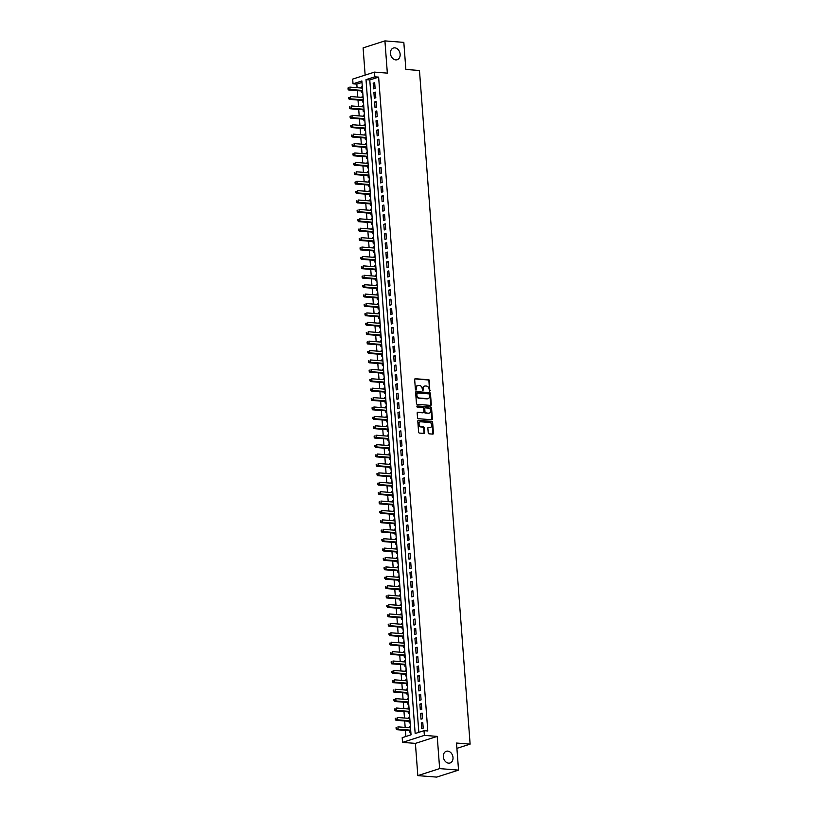 <?xml version="1.0" encoding="UTF-8"?>
<svg xmlns="http://www.w3.org/2000/svg" width="818" height="818" viewBox="0 0 818 818"><rect width="100%" height="100%" fill="white"/><g stroke="black" fill="none" stroke-linecap="round" stroke-linejoin="round"><path stroke-width="1.23" d="M429.767 391.168L429.501 380.748A0.941 0.726 72.2 0 0 428.693 379.767L415.339 378.724A0.941 0.726 72.2 0 0 414.665 379.583L415.401 389.399L416.117 390.063L416.342 388.213A3.016 2.311 72.2 0 1 417.793 385.523A3.016 2.311 72.2 0 1 418.499 385.442L419.614 385.523A3.016 2.311 72.2 0 1 422.211 388.673L422.865 390.626L423.243 388.754A3.016 2.311 72.2 0 1 424.695 386.065A3.016 2.311 72.2 0 1 425.401 385.984L426.515 386.076A3.016 2.311 72.2 0 1 429.113 389.215L429.767 391.168M429.583 391.116L428.918 380.943A0.941 0.726 72.2 0 0 428.1 379.961L414.859 378.918M415.779 390.033L415.749 388.397L416.342 388.213M422.681 390.575L422.65 388.939L423.243 388.754M447.722 751.108A6.155 4.703 72.2 0 0 446.291 751.272A6.155 4.703 72.2 0 0 443.458 757.662A6.155 4.703 72.2 0 0 448.622 763.153A6.155 4.703 72.2 0 0 450.053 762.99A6.155 4.703 72.2 0 0 452.886 756.599A6.155 4.703 72.2 0 0 447.722 751.108M394.838 47.853A6.155 4.703 72.2 0 0 393.417 48.017A6.155 4.703 72.2 0 0 390.575 54.407A6.155 4.703 72.2 0 0 395.748 59.898A6.155 4.703 72.2 0 0 397.17 59.734A6.155 4.703 72.2 0 0 400.012 53.344A6.155 4.703 72.2 0 0 394.838 47.853M428.223 432.845A0.941 0.726 72.2 0 0 429.031 433.826L432.783 434.113A0.941 0.726 72.2 0 0 433.448 433.254L432.63 422.354A0.941 0.726 72.2 0 0 431.822 421.372L418.458 420.319A0.941 0.726 72.2 0 0 417.793 421.188L418.611 432.088A0.941 0.726 72.2 0 0 419.419 433.07L423.949 433.417A0.941 0.726 72.2 0 0 424.624 432.558L424.266 427.896A0.941 0.726 72.2 0 0 423.458 426.914L421.209 426.73A2.526 1.933 72.2 0 1 419.092 424.481A2.526 1.933 72.2 0 1 420.258 421.863A2.526 1.933 72.2 0 1 420.841 421.791L429.634 422.487A2.526 1.933 72.2 0 1 431.761 424.736A2.526 1.933 72.2 0 1 430.595 427.364A2.526 1.933 72.2 0 1 430.012 427.425L428.54 427.313A0.941 0.726 72.2 0 0 427.865 428.172L428.223 432.845M424.01 730.678L424.368 735.382L402.548 742.376L402.19 737.672L411.035 734.84L361.873 80.972L353.028 83.814L352.67 79.111L374.491 72.107L374.849 76.82L366.004 79.653L415.166 733.511L424.01 730.678L427.794 730.975L378.632 77.117L374.849 76.82M374.491 72.107L387.343 73.119L384.92 40.9L403.826 42.383L405.861 69.438L419.47 70.501L470.115 744.124L456.505 743.051L458.54 770.106L439.644 768.613L437.221 736.394L424.368 735.382M430.616 405.401A0.941 0.726 72.2 0 0 431.291 404.532L430.472 393.632A0.941 0.726 72.2 0 0 429.665 392.65L416.301 391.607A0.941 0.726 72.2 0 0 415.626 392.466L416.454 403.366A0.941 0.726 72.2 0 0 417.262 404.348L430.616 405.401M431.556 407.998L432.374 418.888A0.941 0.726 72.2 0 1 431.7 419.757L418.346 418.704A0.941 0.726 72.2 0 1 417.528 417.722L417.18 413.059A0.941 0.726 72.2 0 1 417.855 412.2L423.274 412.62A0.941 0.726 72.2 0 0 423.939 411.761L423.714 408.663A0.941 0.726 72.2 0 0 422.896 407.681L417.262 407.241L417.16 405.943L430.738 407.016A0.941 0.726 72.2 0 1 431.556 407.998L430.963 408.182L431.781 419.082L432.374 418.888M458.54 770.106L436.72 777.1L417.824 775.617L439.644 768.613M384.92 40.9L363.1 47.894L365.145 75.113M409.583 727.775L409.501 726.721L410.431 726.793M409.808 730.719L409.93 732.366L410.83 732.079M408.877 718.368L408.796 717.314L409.726 717.386M409.102 721.312L409.225 722.959L410.125 722.672M408.172 708.961L408.09 707.907L409.02 707.979M408.386 711.905L408.509 713.552L409.419 713.265M407.466 699.554L407.384 698.5L408.315 698.572M407.681 702.498L407.804 704.145L408.703 703.858M406.75 690.147L406.679 689.093L407.599 689.165M406.975 693.091L407.098 694.738L407.998 694.451M406.045 680.74L405.963 679.686L406.894 679.758M406.27 683.684L406.393 685.331L407.292 685.034M405.339 671.333L405.258 670.269L406.188 670.351M405.564 674.277L405.687 675.924L406.587 675.627M404.634 661.915L404.552 660.862L405.483 660.944M404.849 664.86L404.982 666.506L405.881 666.22M403.928 652.508L403.847 651.455L404.777 651.527M404.143 655.453L404.266 657.099L405.166 656.813M403.213 643.101L403.141 642.048L404.061 642.12M403.438 646.046L403.56 647.692L404.46 647.406M402.507 633.694L402.425 632.641L403.356 632.713M402.732 636.639L402.855 638.285L403.755 637.999M401.802 624.287L401.72 623.234L402.65 623.306M402.027 627.232L402.149 628.878L403.049 628.592M401.096 614.88L401.014 613.827L401.945 613.899M401.321 617.825L401.444 619.471L402.344 619.185M400.391 605.473L400.309 604.42L401.239 604.492M400.605 608.418L400.728 610.064L401.638 609.778M399.685 596.066L399.603 595.013L400.534 595.085M399.9 599.011L400.022 600.657L400.922 600.361M398.969 586.659L398.898 585.606L399.818 585.678M399.194 589.604L399.317 591.25L400.217 590.954M398.264 577.252L398.182 576.189L399.112 576.271M398.489 580.187L398.611 581.833L399.511 581.547M397.558 567.835L397.476 566.782L398.407 566.854M397.783 570.78L397.906 572.426L398.806 572.14M396.853 558.428L396.771 557.375L397.701 557.447M397.067 561.373L397.2 563.019L398.1 562.733M396.147 549.021L396.065 547.968L396.996 548.04M396.362 551.966L396.485 553.612L397.384 553.326M395.431 539.614L395.36 538.561L396.28 538.633M395.656 542.559L395.779 544.205L396.679 543.919M394.726 530.207L394.644 529.154L395.575 529.226M394.951 533.152L395.074 534.798L395.973 534.512M394.02 520.8L393.939 519.747L394.869 519.819M394.245 523.745L394.368 525.391L395.268 525.105M393.315 511.393L393.233 510.34L394.164 510.412M393.54 514.338L393.662 515.984L394.562 515.688M392.609 501.986L392.528 500.933L393.458 501.005M392.824 504.931L392.947 506.577L393.857 506.281M391.894 492.579L391.822 491.516L392.752 491.598M392.119 495.524L392.241 497.17L393.141 496.874M391.188 483.162L391.116 482.109L392.037 482.191M391.413 486.107L391.536 487.753L392.435 487.467M390.483 473.755L390.401 472.702L391.331 472.773M390.707 476.7L390.83 478.346L391.73 478.06M389.777 464.348L389.695 463.295L390.626 463.366M390.002 467.293L390.125 468.939L391.024 468.653M389.071 454.941L388.99 453.888L389.92 453.959M389.286 457.886L389.419 459.532L390.319 459.246M388.366 445.534L388.284 444.481L389.215 444.552M388.581 448.479L388.703 450.125L389.603 449.839M387.65 436.127L387.579 435.074L388.499 435.145M387.875 439.072L387.998 440.718L388.898 440.432M386.945 426.72L386.863 425.667L387.793 425.738M387.17 429.665L387.292 431.311L388.192 431.025M386.239 417.313L386.157 416.26L387.088 416.331M386.464 420.258L386.587 421.904L387.487 421.607M385.534 407.906L385.452 406.853L386.382 406.924M385.748 410.851L385.881 412.497L386.781 412.2M384.828 398.499L384.746 397.436L385.677 397.517M385.043 401.433L385.166 403.08L386.076 402.793M384.112 389.082L384.041 388.029L384.961 388.1M384.337 392.026L384.46 393.673L385.36 393.386M383.407 379.675L383.335 378.622L384.255 378.693M383.632 382.619L383.754 384.266L384.654 383.979M382.701 370.268L382.619 369.215L383.55 369.286M382.926 373.212L383.049 374.859L383.949 374.572M381.996 360.861L381.914 359.808L382.844 359.879M382.221 363.805L382.343 365.452L383.243 365.165M381.29 351.454L381.208 350.401L382.139 350.472M381.505 354.399L381.638 356.045L382.538 355.758M380.585 342.047L380.503 340.994L381.433 341.065M380.799 344.991L380.922 346.638L381.822 346.351M379.869 332.64L379.797 331.587L380.718 331.658M380.094 335.584L380.217 337.231L381.116 336.934M379.163 323.233L379.082 322.18L380.012 322.251M379.388 326.178L379.511 327.824L380.411 327.527M378.458 313.826L378.376 312.762L379.307 312.844M378.683 316.76L378.806 318.417L379.705 318.12M377.752 304.408L377.671 303.355L378.601 303.427M377.967 307.353L378.1 308.999L379 308.713M377.047 295.001L376.965 293.948L377.896 294.02M377.262 297.946L377.384 299.592L378.294 299.306M376.331 285.594L376.26 284.541L377.18 284.613M376.556 288.539L376.679 290.185L377.579 289.899M375.626 276.187L375.554 275.134L376.474 275.206M375.851 279.132L375.973 280.779L376.873 280.492M374.92 266.78L374.838 265.727L375.769 265.799M375.145 269.725L375.268 271.371L376.168 271.085M374.215 257.373L374.133 256.32L375.063 256.392M374.439 260.318L374.562 261.964L375.462 261.678M373.509 247.966L373.427 246.913L374.358 246.985M373.724 250.911L373.846 252.558L374.756 252.271M372.803 238.559L372.722 237.506L373.652 237.578M373.018 241.504L373.141 243.15L374.041 242.854M372.088 229.152L372.016 228.089L372.936 228.171M372.313 232.097L372.435 233.743L373.335 233.447M371.382 219.735L371.3 218.682L372.231 218.764M371.607 222.68L371.73 224.326L372.63 224.04M370.677 210.328L370.595 209.275L371.525 209.347M370.902 213.273L371.024 214.919L371.924 214.633M369.971 200.921L369.889 199.868L370.82 199.94M370.186 203.866L370.319 205.512L371.219 205.226M369.266 191.514L369.184 190.461L370.114 190.533M369.48 194.459L369.603 196.105L370.503 195.819M368.55 182.107L368.478 181.054L369.399 181.126M368.775 185.052L368.898 186.698L369.797 186.412M367.844 172.7L367.773 171.647L368.693 171.719M368.069 175.645L368.192 177.291L369.092 177.005M367.139 163.293L367.057 162.24L367.988 162.312M367.364 166.238L367.486 167.884L368.386 167.598M366.433 153.886L366.352 152.833L367.282 152.905M366.658 156.831L366.781 158.477L367.681 158.181M365.728 144.479L365.646 143.426L366.576 143.498M365.943 147.424L366.065 149.07L366.975 148.774M365.022 135.072L364.94 134.009L365.871 134.091M365.237 138.007L365.36 139.653L366.26 139.367M364.307 125.655L364.235 124.602L365.155 124.673M364.531 128.6L364.654 130.246L365.554 129.96M363.601 116.248L363.519 115.195L364.45 115.266M363.826 119.193L363.949 120.839L364.848 120.553M362.895 106.841L362.814 105.788L363.744 105.859M363.12 109.786L363.243 111.432L364.143 111.146M362.19 97.434L362.108 96.381L363.039 96.452M362.405 100.379L362.538 102.025L363.437 101.739M375.094 88.364L374.675 82.72L373.192 83.191L373.621 88.835L375.094 88.364M375.799 97.771L375.38 92.127L373.908 92.598L374.327 98.242L375.799 97.771M376.505 107.178L376.086 101.534L374.613 102.005L375.033 107.649L376.505 107.178M377.221 116.585L376.791 110.941L375.319 111.412L375.738 117.056L377.221 116.585M377.926 125.992L377.497 120.348L376.024 120.819L376.454 126.463L377.926 125.992M378.632 135.399L378.202 129.755L376.73 130.236L377.159 135.88L378.632 135.399M379.337 144.806L378.918 139.162L377.435 139.643L377.865 145.287L379.337 144.806M380.043 154.224L379.624 148.569L378.151 149.05L378.57 154.694L380.043 154.224M380.759 163.631L380.329 157.986L378.857 158.457L379.276 164.101L380.759 163.631M381.464 173.038L381.035 167.393L379.562 167.864L379.992 173.508L381.464 173.038M382.17 182.445L381.74 176.8L380.268 177.271L380.697 182.915L382.17 182.445M382.875 191.852L382.456 186.207L380.973 186.678L381.403 192.322L382.875 191.852M383.581 201.259L383.161 195.614L381.689 196.085L382.108 201.729L383.581 201.259M384.286 210.666L383.867 205.021L382.395 205.492L382.814 211.136L384.286 210.666M385.002 220.073L384.572 214.428L383.1 214.899L383.519 220.553L385.002 220.073M385.707 229.48L385.278 223.835L383.806 224.316L384.235 229.96L385.707 229.48M386.413 238.897L385.984 233.242L384.511 233.723L384.941 239.367L386.413 238.897M387.118 248.304L386.699 242.66L385.217 243.13L385.646 248.774L387.118 248.304M387.824 257.711L387.405 252.067L385.932 252.537L386.352 258.181L387.824 257.711M388.54 267.118L388.11 261.474L386.638 261.944L387.057 267.588L388.54 267.118M389.245 276.525L388.816 270.881L387.343 271.351L387.773 276.995L389.245 276.525M389.951 285.932L389.521 280.288L388.049 280.758L388.478 286.402L389.951 285.932M390.656 295.339L390.237 289.695L388.754 290.165L389.184 295.809L390.656 295.339M391.362 304.746L390.943 299.102L389.47 299.572L389.889 305.226L391.362 304.746M392.067 314.153L391.648 308.509L390.176 308.989L390.595 314.633L392.067 314.153M392.783 323.56L392.354 317.916L390.881 318.396L391.301 324.04L392.783 323.56M393.489 332.977L393.059 327.333L391.587 327.803L392.016 333.447L393.489 332.977M394.194 342.384L393.765 336.74L392.292 337.21L392.722 342.854L394.194 342.384M394.9 351.791L394.481 346.147L392.998 346.617L393.427 352.261L394.9 351.791M395.605 361.198L395.186 355.554L393.714 356.024L394.133 361.668L395.605 361.198M396.321 370.605L395.892 364.961L394.419 365.431L394.838 371.075L396.321 370.605M397.027 380.012L396.597 374.368L395.125 374.838L395.554 380.482L397.027 380.012M397.732 389.419L397.303 383.775L395.83 384.245L396.26 389.889L397.732 389.419M398.438 398.826L398.018 393.182L396.536 393.662L396.965 399.307L398.438 398.826M399.143 408.233L398.724 402.589L397.251 403.069L397.671 408.714L399.143 408.233M399.849 417.65L399.429 411.996L397.957 412.476L398.376 418.121L399.849 417.65M400.564 427.057L400.135 421.413L398.663 421.884L399.082 427.528L400.564 427.057M401.27 436.464L400.84 430.82L399.368 431.291L399.798 436.935L401.27 436.464M401.975 445.871L401.556 440.227L400.074 440.697L400.503 446.342L401.975 445.871M402.681 455.278L402.262 449.634L400.789 450.104L401.209 455.749L402.681 455.278M403.386 464.685L402.967 459.041L401.495 459.511L401.914 465.156L403.386 464.685M404.102 474.092L403.673 468.448L402.2 468.918L402.62 474.563L404.102 474.092M404.808 483.499L404.378 477.855L402.906 478.325L403.335 483.98L404.808 483.499M405.513 492.906L405.084 487.262L403.611 487.743L404.041 493.387L405.513 492.906M406.219 502.324L405.8 496.669L404.317 497.15L404.746 502.794L406.219 502.324M406.924 511.731L406.505 506.086L405.033 506.557L405.452 512.201L406.924 511.731M407.63 521.138L407.211 515.493L405.738 515.964L406.157 521.608L407.63 521.138M408.346 530.545L407.916 524.9L406.444 525.371L406.863 531.015L408.346 530.545M409.051 539.952L408.622 534.307L407.149 534.778L407.579 540.422L409.051 539.952M409.757 549.359L409.337 543.714L407.855 544.185L408.284 549.829L409.757 549.359M410.462 558.766L410.043 553.121L408.571 553.592L408.99 559.236L410.462 558.766M411.168 568.173L410.748 562.528L409.276 562.999L409.695 568.643L411.168 568.173M411.883 577.58L411.454 571.935L409.982 572.416L410.401 578.06L411.883 577.58M412.589 586.987L412.16 581.342L410.687 581.823L411.117 587.467L412.589 586.987M413.294 596.404L412.865 590.76L411.393 591.23L411.822 596.874L413.294 596.404M414 605.811L413.581 600.167L412.098 600.637L412.528 606.281L414 605.811M414.706 615.218L414.286 609.574L412.814 610.044L413.233 615.688L414.706 615.218M415.421 624.625L414.992 618.981L413.519 619.451L413.939 625.095L415.421 624.625M416.127 634.032L415.697 628.388L414.225 628.858L414.644 634.502L416.127 634.032M416.832 643.439L416.403 637.795L414.93 638.265L415.36 643.909L416.832 643.439M417.538 652.846L417.119 647.202L415.636 647.672L416.065 653.316L417.538 652.846M418.243 662.253L417.824 656.609L416.352 657.079L416.771 662.733L418.243 662.253M418.949 671.66L418.53 666.016L417.057 666.496L417.477 672.14L418.949 671.66M419.665 681.077L419.235 675.423L417.763 675.903L418.182 681.547L419.665 681.077M420.37 690.484L419.941 684.84L418.468 685.31L418.898 690.954L420.37 690.484M421.076 699.891L420.646 694.247L419.174 694.717L419.603 700.361L421.076 699.891M421.781 709.298L421.362 703.654L419.879 704.124L420.309 709.768L421.781 709.298M422.487 718.705L422.068 713.061L420.595 713.531L421.014 719.175L422.487 718.705M378.632 77.117L369.777 79.949L418.836 732.335M421.301 722.938L421.72 728.582L423.203 728.112L422.773 722.468L421.301 722.938L422.814 723.061M361.985 82.454L356.812 84.111L357.077 87.679M357.292 90.624L357.783 97.086M358.008 100.031L358.488 106.493M358.713 109.438L359.194 115.9M359.419 118.845L359.91 125.318M360.124 128.252L360.615 134.725M360.83 137.669L361.321 144.132M361.546 147.076L362.026 153.539M362.251 156.483L362.732 162.946M362.957 165.89L363.437 172.353M363.662 175.297L364.153 181.76M364.368 184.704L364.859 191.167M365.084 194.111L365.564 200.574M365.789 203.518L366.27 209.981M366.495 212.925L366.975 219.398M367.2 222.343L367.691 228.805M367.906 231.75L368.397 238.212M368.611 241.157L369.102 247.619M369.327 250.564L369.808 257.026M370.033 259.971L370.513 266.433M370.738 269.378L371.229 275.84M371.444 278.785L371.934 285.247M372.149 288.192L372.64 294.654M372.865 297.599L373.345 304.071M373.57 307.006L374.051 313.478M374.276 316.423L374.756 322.885M374.981 325.83L375.472 332.292M375.687 335.237L376.178 341.699M376.392 344.644L376.883 351.106M377.108 354.051L377.589 360.513M377.814 363.458L378.294 369.92M378.519 372.865L379.01 379.327M379.225 382.272L379.716 388.744M379.93 391.679L380.421 398.151M380.646 401.096L381.127 407.558M381.352 410.503L381.832 416.965M382.057 419.91L382.538 426.372M382.763 429.317L383.253 435.779M383.468 438.724L383.959 445.186M384.174 448.131L384.664 454.593M384.889 457.538L385.37 464M385.595 466.945L386.076 473.407M386.3 476.352L386.791 482.824M387.006 485.769L387.497 492.231M387.712 495.176L388.202 501.639M388.427 504.583L388.908 511.046M389.133 513.99L389.613 520.452M389.838 523.397L390.319 529.86M390.544 532.804L391.035 539.266M391.249 542.211L391.74 548.673M391.955 551.618L392.446 558.08M392.671 561.025L393.151 567.498M393.376 570.432L393.857 576.905M394.082 579.85L394.573 586.312M394.787 589.257L395.278 595.719M395.493 598.664L395.984 605.126M396.209 608.071L396.689 614.533M396.914 617.478L397.395 623.94M397.62 626.885L398.1 633.347M398.325 636.292L398.816 642.754M399.031 645.699L399.521 652.161M399.736 655.106L400.227 661.578M400.452 664.523L400.932 670.985M401.157 673.93L401.638 680.392M401.863 683.337L402.354 689.799M402.568 692.744L403.059 699.206M403.274 702.151L403.765 708.613M403.99 711.558L404.47 718.02M404.695 720.965L405.176 727.427M405.401 730.372L405.861 736.497M362.302 86.688L361.403 86.974L361.484 88.027M361.699 90.972L361.822 92.618L362.722 92.332M362.108 96.381L363.008 96.095M362.814 105.788L363.713 105.502M363.519 115.195L364.429 114.909M364.235 124.602L365.135 124.316M364.94 134.009L365.84 133.723M365.646 143.426L366.546 143.13M366.352 152.833L367.251 152.537M367.057 162.24L367.957 161.944M367.773 171.647L368.673 171.361M368.478 181.054L369.378 180.768M369.184 190.461L370.084 190.175M369.889 199.868L370.789 199.582M370.595 209.275L371.495 208.989M371.3 218.682L372.21 218.396M372.016 228.089L372.916 227.803M372.722 237.506L373.621 237.21M373.427 246.913L374.327 246.617M374.133 256.32L375.033 256.034M374.838 265.727L375.738 265.441M375.554 275.134L376.454 274.848M376.26 284.541L377.159 284.255M376.965 293.948L377.865 293.662M377.671 303.355L378.57 303.069M378.376 312.762L379.276 312.476M379.082 322.18L379.992 321.883M379.797 331.587L380.697 331.29M380.503 340.994L381.403 340.707M381.208 350.401L382.108 350.114M381.914 359.808L382.814 359.521M382.619 369.215L383.519 368.928M383.335 378.622L384.235 378.335M384.041 388.029L384.941 387.742M384.746 397.436L385.646 397.149M385.452 406.853L386.352 406.556M386.157 416.26L387.057 415.963M386.863 425.667L387.773 425.37M387.579 435.074L388.478 434.787M388.284 444.481L389.184 444.194M388.99 453.888L389.889 453.601M389.695 463.295L390.595 463.008M390.401 472.702L391.301 472.415M391.116 482.109L392.016 481.822M391.822 491.516L392.722 491.229M392.528 500.933L393.427 500.636M393.233 510.34L394.133 510.043M393.939 519.747L394.838 519.461M394.644 529.154L395.554 528.868M395.36 538.561L396.26 538.275M396.065 547.968L396.965 547.682M396.771 557.375L397.671 557.089M397.476 566.782L398.376 566.496M398.182 576.189L399.082 575.903M398.898 585.606L399.798 585.31M399.603 595.013L400.503 594.717M400.309 604.42L401.209 604.134M401.014 613.827L401.914 613.541M401.72 623.234L402.62 622.948M402.425 632.641L403.335 632.355M403.141 642.048L404.041 641.762M403.847 651.455L404.746 651.169M404.552 660.862L405.452 660.576M405.258 670.269L406.157 669.983M405.963 679.686L406.873 679.39M406.679 689.093L407.579 688.797M407.384 698.5L408.284 698.214M408.09 707.907L408.99 707.621M408.796 717.314L409.695 717.028M409.501 726.721L410.401 726.435M456.904 748.358L470.115 744.124M437.221 736.394L415.401 743.388L417.824 775.617M415.401 743.388L402.548 742.376M356.812 84.111L353.028 83.814M369.777 79.949L366.004 79.653M361.403 86.974L362.333 87.045M373.192 83.191L374.716 83.313M373.908 92.598L375.421 92.72M374.613 102.005L376.127 102.127M375.319 111.412L376.832 111.534M376.024 120.819L377.548 120.941M376.73 130.236L378.253 130.348M377.435 139.643L378.959 139.755M378.151 149.05L379.664 149.162M378.857 158.457L380.37 158.58M379.562 167.864L381.086 167.987M380.268 177.271L381.791 177.394M380.973 186.678L382.497 186.801M381.689 196.085L383.202 196.208M382.395 205.492L383.908 205.615M383.1 214.899L384.613 215.022M383.806 224.316L385.329 224.429M384.511 233.723L386.035 233.836M385.217 243.13L386.74 243.243M385.932 252.537L387.446 252.66M386.638 261.944L388.151 262.067M387.343 271.351L388.867 271.474M388.049 280.758L389.572 280.881M388.754 290.165L390.278 290.288M389.47 299.572L390.984 299.695M390.176 308.989L391.689 309.102M390.881 318.396L392.395 318.509M391.587 327.803L393.11 327.916M392.292 337.21L393.816 337.333M392.998 346.617L394.521 346.74M393.714 356.024L395.227 356.147M394.419 365.431L395.932 365.554M395.125 374.838L396.648 374.961M395.83 384.245L397.354 384.368M396.536 393.662L398.059 393.775M397.251 403.069L398.765 403.182M397.957 412.476L399.47 412.589M398.663 421.884L400.176 422.006M399.368 431.291L400.892 431.413M400.074 440.697L401.597 440.82M400.789 450.104L402.303 450.227M401.495 459.511L403.008 459.634M402.2 468.918L403.714 469.041M402.906 478.325L404.429 478.448M403.611 487.743L405.135 487.855M404.317 497.15L405.84 497.262M405.033 506.557L406.546 506.669M405.738 515.964L407.252 516.086M406.444 525.371L407.967 525.493M407.149 534.778L408.673 534.9M407.855 544.185L409.378 544.307M408.571 553.592L410.084 553.714M409.276 562.999L410.789 563.121M409.982 572.416L411.495 572.528M410.687 581.823L412.211 581.935M411.393 591.23L412.916 591.342M412.098 600.637L413.622 600.76M412.814 610.044L414.327 610.167M413.519 619.451L415.033 619.574M414.225 628.858L415.749 628.981M414.93 638.265L416.454 638.388M415.636 647.672L417.16 647.795M416.352 657.079L417.865 657.202M417.057 666.496L418.571 666.609M417.763 675.903L419.276 676.016M418.468 685.31L419.992 685.423M419.174 694.717L420.697 694.84M419.879 704.124L421.403 704.247M420.595 713.531L422.108 713.654M424.409 386.188A3.016 2.311 72.2 0 0 424.113 386.249A3.016 2.311 72.2 0 0 422.65 388.939M417.507 385.636A3.016 2.311 72.2 0 0 417.211 385.707A3.016 2.311 72.2 0 0 415.749 388.397M430.513 405.391A0.941 0.726 72.2 0 0 430.708 404.726L429.879 393.826A0.941 0.726 72.2 0 0 429.072 392.844L415.82 391.802M429.511 394.573L428.939 393.877L417.221 392.957L416.843 394.9A3.016 2.311 72.2 0 0 419.44 398.049L427.456 398.673A3.016 2.311 72.2 0 0 428.162 398.601A3.016 2.311 72.2 0 0 429.614 395.912L429.511 394.573M416.924 393.049L416.751 393.56M427.855 398.663A3.016 2.311 72.2 0 1 427.569 398.785A3.016 2.311 72.2 0 1 426.873 398.867L418.857 398.233A3.016 2.311 72.2 0 1 416.26 395.094L416.157 393.755M431.587 419.746A0.941 0.726 72.2 0 0 431.781 419.082M417.374 412.395L422.681 412.814A0.941 0.726 72.2 0 0 423.09 412.681M416.771 406.147L430.738 407.016M428.888 413.059A2.526 1.933 72.2 0 0 429.481 412.998A2.526 1.933 72.2 0 0 430.636 410.37A2.526 1.933 72.2 0 0 428.52 408.121L425.421 407.875A0.941 0.726 72.2 0 0 424.746 408.744L424.982 411.843A0.941 0.726 72.2 0 0 425.789 412.824L428.305 413.254A2.526 1.933 72.2 0 0 428.888 413.182A2.526 1.933 72.2 0 0 429.174 413.059M424.828 408.07A0.941 0.726 72.2 0 0 424.153 408.939L424.746 408.744M428.305 413.254L425.207 413.008A0.941 0.726 72.2 0 1 424.389 412.027L424.153 408.939M430.963 408.182A0.941 0.726 72.2 0 0 430.156 407.2M430.288 427.425A2.526 1.933 72.2 0 1 430.002 427.548A2.526 1.933 72.2 0 1 429.419 427.62L428.059 427.507M419.971 421.986A2.526 1.933 72.2 0 0 419.665 422.047A2.526 1.933 72.2 0 0 418.499 424.675A2.526 1.933 72.2 0 0 420.626 426.924L421.209 426.73M423.836 433.417A0.941 0.726 72.2 0 0 424.031 432.742L423.683 428.08A0.941 0.726 72.2 0 0 422.865 427.098L420.626 426.924M432.671 434.113A0.941 0.726 72.2 0 0 432.865 433.438L432.047 422.548A0.941 0.726 72.2 0 0 431.229 421.567L417.988 420.524M362.405 88.099L349.848 87.107L350.022 89.459L348.55 89.939L362.302 91.023A0.961 0.736 -107.8 0 1 362.599 91.105L362.64 91.135M348.54 88.825L348.468 87.884L347.957 89.009L350.022 89.459L362.589 90.45M347.885 88.068L348.468 87.884M348.55 89.939L347.957 89.009M363.12 97.506L350.554 96.524L350.728 98.876L349.255 99.346L363.018 100.43A0.961 0.736 -107.8 0 1 363.304 100.522L363.345 100.542M349.245 98.232L349.184 97.291L348.662 98.416L350.728 98.876L363.294 99.857M348.591 97.475L349.184 97.291M349.255 99.346L348.662 98.416M363.826 106.913L351.259 105.931L351.433 108.283L349.961 108.753L363.724 109.837A0.961 0.736 -107.8 0 1 364.01 109.929L364.051 109.949M349.961 107.639L349.889 106.698L349.368 107.823L351.433 108.283L364 109.264M349.296 106.882L349.889 106.698M349.961 108.753L349.368 107.823M364.531 116.32L351.965 115.338L352.139 117.69L350.666 118.16L364.429 119.244A0.961 0.736 -107.8 0 1 364.716 119.336L364.756 119.356M350.666 117.046L350.595 116.105L350.073 117.24L352.139 117.69L364.705 118.671M350.002 116.299L350.595 116.105M350.666 118.16L350.073 117.24M365.237 125.737L352.67 124.745L352.855 127.097L351.372 127.567L365.135 128.651A0.961 0.736 -107.8 0 1 365.421 128.743L365.462 128.763M351.372 126.453L351.3 125.512L350.779 126.647L352.855 127.097L365.411 128.089M350.707 125.706L351.3 125.512M351.372 127.567L350.779 126.647M365.943 135.144L353.376 134.152L353.56 136.504L352.088 136.974L365.84 138.058A0.961 0.736 -107.8 0 1 366.127 138.15L366.178 138.17M352.077 135.86L352.006 134.919L351.495 136.054L353.56 136.504L366.127 137.496M351.423 135.113L352.006 134.919M352.088 136.974L351.495 136.054M366.648 144.551L354.092 143.559L354.266 145.911L352.793 146.381L366.556 147.465A0.961 0.736 -107.8 0 1 366.842 147.557L366.883 147.577M352.783 145.267L352.711 144.326L352.2 145.461L354.266 145.911L366.832 146.903M352.129 144.52L352.711 144.326M352.793 146.381L352.2 145.461M367.364 153.958L354.797 152.966L354.971 155.318L353.499 155.788L367.262 156.872A0.961 0.736 -107.8 0 1 367.548 156.964L367.589 156.984M353.499 154.684L353.427 153.743L352.906 154.868L354.971 155.318L367.538 156.31M352.834 153.927L353.427 153.743M353.499 155.788L352.906 154.868M368.069 163.365L355.503 162.373L355.677 164.725L354.204 165.205L367.967 166.279A0.961 0.736 -107.8 0 1 368.253 166.371L368.294 166.402M354.204 164.091L354.133 163.15L353.611 164.275L355.677 164.725L368.243 165.717M353.54 163.334L354.133 163.15M354.204 165.205L353.611 164.275M368.775 172.772L356.208 171.78L356.382 174.132L354.91 174.612L368.673 175.696A0.961 0.736 -107.8 0 1 368.959 175.778L369 175.809M354.91 173.498L354.838 172.557L354.317 173.682L356.382 174.132L368.949 175.124M354.245 172.741L354.838 172.557M354.91 174.612L354.317 173.682M369.48 182.179L356.914 181.197L357.098 183.549L355.615 184.019L369.378 185.103A0.961 0.736 -107.8 0 1 369.664 185.185L369.716 185.216M355.615 182.905L355.544 181.964L355.022 183.089L357.098 183.549L369.664 184.531M354.961 182.148L355.544 181.964M355.615 184.019L355.022 183.089M370.186 191.586L357.63 190.604L357.803 192.956L356.331 193.426L370.084 194.51A0.961 0.736 -107.8 0 1 370.38 194.602L370.421 194.623M356.321 192.312L356.249 191.371L355.738 192.496L357.803 192.956L370.37 193.938M355.666 191.555L356.249 191.371M356.331 193.426L355.738 192.496M370.902 200.993L358.335 200.011L358.509 202.363L357.037 202.833L370.799 203.917A0.961 0.736 -107.8 0 1 371.086 204.009L371.127 204.03M357.026 201.719L356.965 200.778L356.444 201.913L358.509 202.363L371.075 203.345M356.372 200.972L356.965 200.778M357.037 202.833L356.444 201.913M371.607 210.41L359.041 209.418L359.214 211.77L357.742 212.24L371.505 213.324A0.961 0.736 -107.8 0 1 371.791 213.416L371.832 213.437M357.742 211.126L357.671 210.185L357.149 211.32L359.214 211.77L371.781 212.762M357.077 210.379L357.671 210.185M357.742 212.24L357.149 211.32M372.313 219.817L359.746 218.825L359.92 221.177L358.448 221.647L372.21 222.731A0.961 0.736 -107.8 0 1 372.497 222.823L372.538 222.844M358.448 220.533L358.376 219.592L357.855 220.727L359.92 221.177L372.487 222.169M357.783 219.786L358.376 219.592M358.448 221.647L357.855 220.727M373.018 229.224L360.452 228.232L360.636 230.584L359.153 231.054L372.916 232.138A0.961 0.736 -107.8 0 1 373.202 232.23L373.243 232.251M359.153 229.94L359.082 228.999L358.56 230.134L360.636 230.584L373.192 231.576M358.488 229.193L359.082 228.999M359.153 231.054L358.56 230.134M373.724 238.631L361.157 237.639L361.341 239.991L359.869 240.461L373.621 241.545A0.961 0.736 -107.8 0 1 373.908 241.637L373.959 241.658M359.859 239.347L359.787 238.406L359.276 239.541L361.341 239.991L373.908 240.983M359.204 238.6L359.787 238.406M359.869 240.461L359.276 239.541M374.429 248.038L361.873 247.046L362.047 249.398L360.574 249.879L374.337 250.952A0.961 0.736 -107.8 0 1 374.624 251.044L374.664 251.075M360.564 248.764L360.493 247.823L359.981 248.948L362.047 249.398L374.613 250.39M359.91 248.007L360.493 247.823M360.574 249.879L359.981 248.948M375.145 257.445L362.579 256.453L362.752 258.805L361.28 259.286L375.043 260.369A0.961 0.736 -107.8 0 1 375.329 260.451L375.37 260.482M361.28 258.171L361.208 257.23L360.687 258.355L362.752 258.805L375.319 259.797M360.615 257.414L361.208 257.23M361.28 259.286L360.687 258.355M375.851 266.852L363.284 265.86L363.458 268.222L361.985 268.693L375.748 269.776A0.961 0.736 -107.8 0 1 376.035 269.858L376.075 269.889M361.985 267.578L361.914 266.637L361.392 267.762L363.458 268.222L376.024 269.204M361.321 266.821L361.914 266.637M361.985 268.693L361.392 267.762M376.556 276.259L363.99 275.277L364.174 277.629L362.691 278.1L376.454 279.183A0.961 0.736 -107.8 0 1 376.74 279.275L376.781 279.296M362.691 276.985L362.619 276.044L362.098 277.169L364.174 277.629L376.73 278.611M362.026 276.228L362.619 276.044M362.691 278.1L362.098 277.169M377.262 285.666L364.695 284.684L364.879 287.036L363.407 287.507L377.159 288.59A0.961 0.736 -107.8 0 1 377.446 288.682L377.497 288.703M363.396 286.392L363.325 285.451L362.803 286.586L364.879 287.036L377.446 288.018M362.742 285.646L363.325 285.451M363.407 287.507L362.803 286.586M377.967 295.073L365.411 294.091L365.585 296.443L364.112 296.914L377.865 297.997A0.961 0.736 -107.8 0 1 378.161 298.089L378.202 298.11M364.102 295.799L364.03 294.858L363.519 295.993L365.585 296.443L378.151 297.425M363.448 295.053L364.03 294.858M364.112 296.914L363.519 295.993M378.683 304.49L366.116 303.498L366.29 305.85L364.818 306.321L378.581 307.404A0.961 0.736 -107.8 0 1 378.867 307.496L378.908 307.486M364.808 305.206L364.746 304.265L364.225 305.4L366.29 305.85L378.857 306.842M364.153 304.46L364.746 304.265M364.818 306.321L364.225 305.4M379.388 313.897L366.822 312.905L366.996 315.257L365.523 315.728L379.286 316.811A0.961 0.736 -107.8 0 1 379.572 316.903L379.613 316.924M365.523 314.613L365.452 313.672L364.93 314.807L366.996 315.257L379.562 316.249M364.859 313.867L365.452 313.672M365.523 315.728L364.93 314.807M380.094 323.304L367.527 322.312L367.701 324.664L366.229 325.135L379.992 326.218A0.961 0.736 -107.8 0 1 380.278 326.31L380.319 326.331M366.229 324.02L366.157 323.079L365.636 324.214L367.701 324.664L380.268 325.656M365.564 323.274L366.157 323.079M366.229 325.135L365.636 324.214M380.799 332.711L368.233 331.719L368.417 334.071L366.934 334.542L380.697 335.625A0.961 0.736 -107.8 0 1 380.983 335.717L381.024 335.748M366.934 333.437L366.863 332.497L366.341 333.621L368.417 334.071L380.973 335.063M366.27 332.681L366.863 332.497M366.934 334.542L366.341 333.621M381.505 342.118L368.938 341.126L369.123 343.478L367.65 343.959L381.403 345.032A0.961 0.736 -107.8 0 1 381.689 345.124L381.74 345.155M367.64 342.844L367.568 341.904L367.057 343.028L369.123 343.478L381.689 344.47M366.985 342.088L367.568 341.904M367.65 343.959L367.057 343.028M382.221 351.525L369.654 350.533L369.828 352.885L368.356 353.366L382.118 354.45A0.961 0.736 -107.8 0 1 382.405 354.531L382.446 354.562M368.345 352.251L368.274 351.311L367.763 352.435L369.828 352.885L382.395 353.877M367.691 351.495L368.274 351.311M368.356 353.366L367.763 352.435M382.926 360.932L370.36 359.951L370.534 362.302L369.061 362.773L382.824 363.857A0.961 0.736 -107.8 0 1 383.11 363.949L383.151 363.928M369.061 361.658L368.99 360.718L368.468 361.842L370.534 362.302L383.1 363.284M368.397 360.902L368.99 360.718M369.061 362.773L368.468 361.842M383.632 370.339L371.065 369.358L371.239 371.709L369.767 372.18L383.53 373.264A0.961 0.736 -107.8 0 1 383.816 373.356L383.857 373.376M369.767 371.065L369.695 370.125L369.174 371.249L371.239 371.709L383.806 372.691M369.102 370.309L369.695 370.125M369.767 372.18L369.174 371.249M384.337 379.746L371.771 378.765L371.955 381.116L370.472 381.587L384.235 382.671A0.961 0.736 -107.8 0 1 384.521 382.763L384.562 382.783M370.472 380.472L370.401 379.532L369.879 380.667L371.955 381.116L384.511 382.098M369.808 379.726L370.401 379.532M370.472 381.587L369.879 380.667M385.043 389.163L372.476 388.172L372.66 390.523L371.188 390.994L384.941 392.078M371.178 389.879L371.106 388.939L370.585 390.074L372.66 390.523L385.227 391.515M370.523 389.133L371.106 388.939M371.188 390.994L370.585 390.074M385.748 398.57L373.192 397.579L373.366 399.93L371.893 400.401L385.646 401.485M371.883 399.286L371.812 398.346L371.3 399.481L373.366 399.93L385.932 400.922M371.229 398.54L371.812 398.346M371.893 400.401L371.3 399.481M386.464 407.977L373.898 406.986L374.071 409.337L372.599 409.808L386.362 410.892M372.589 408.693L372.527 407.753L372.006 408.888L374.071 409.337L386.638 410.329M371.934 407.947L372.527 407.753M372.599 409.808L372.006 408.888M387.17 417.384L374.603 416.393L374.777 418.744L373.305 419.215L387.067 420.299M373.305 418.11L373.233 417.16L372.711 418.295L374.777 418.744L387.343 419.736M372.64 417.354L373.233 417.16M373.305 419.215L372.711 418.295M387.875 426.791L375.309 425.8L375.482 428.151L374.01 428.632L387.773 429.706M374.01 427.517L373.938 426.577L373.417 427.702L375.482 428.151L388.049 429.143M373.345 426.761L373.938 426.577M374.01 428.632L373.417 427.702M388.581 436.199L376.014 435.207L376.198 437.558L374.716 438.039L388.478 439.123M374.716 436.924L374.644 435.984L374.123 437.109L376.198 437.558L388.754 438.55M374.051 436.168L374.644 435.984M374.716 438.039L374.123 437.109M389.286 445.606L376.73 444.624L376.904 446.976L375.431 447.446L389.184 448.53M375.421 446.331L375.35 445.391L374.838 446.516L376.904 446.976L389.47 447.957M374.767 445.575L375.35 445.391M375.431 447.446L374.838 446.516M390.002 455.012L377.435 454.031L377.609 456.383L376.137 456.853L389.9 457.937M376.127 455.738L376.055 454.798L375.544 455.923L377.609 456.383L390.176 457.364M375.472 454.982L376.055 454.798M376.137 456.853L375.544 455.923M390.707 464.419L378.141 463.438L378.315 465.79L376.842 466.26L390.605 467.344M376.842 465.145L376.771 464.205L376.249 465.34L378.315 465.79L390.881 466.771M376.178 464.399L376.771 464.205M376.842 466.26L376.249 465.34M391.413 473.826L378.846 472.845L379.02 475.197L377.548 475.667L391.311 476.751M377.548 474.552L377.476 473.612L376.955 474.747L379.02 475.197L391.587 476.188M376.883 473.806L377.476 473.612M377.548 475.667L376.955 474.747M392.119 483.244L379.552 482.252L379.736 484.604L378.253 485.074L392.016 486.158M378.253 483.959L378.182 483.019L377.66 484.154L379.736 484.604L392.292 485.595M377.589 483.213L378.182 483.019M378.253 485.074L377.66 484.154M392.824 492.651L380.258 491.659L380.442 494.011L378.969 494.481L392.722 495.565M378.959 493.366L378.887 492.426L378.366 493.561L380.442 494.011L393.008 495.002M378.305 492.62L378.887 492.426M378.969 494.481L378.366 493.561M393.53 502.058L380.973 501.066L381.147 503.418L379.675 503.888L393.427 504.972M379.664 502.773L379.593 501.833L379.082 502.968L381.147 503.418L393.714 504.409M379.01 502.027L379.593 501.833M379.675 503.888L379.082 502.968M394.245 511.465L381.679 510.473L381.853 512.825L380.38 513.305L394.143 514.379A0.961 0.736 -107.8 0 1 394.429 514.471L394.47 514.502M380.38 512.191L380.309 511.25L379.787 512.375L381.853 512.825L394.419 513.816M379.716 511.434L380.309 511.25M380.38 513.305L379.787 512.375M394.951 520.872L382.384 519.88L382.558 522.232L381.086 522.712L394.849 523.786A0.961 0.736 -107.8 0 1 395.135 523.878L395.176 523.909M381.086 521.598L381.014 520.657L380.493 521.782L382.558 522.232L395.125 523.223M380.421 520.841L381.014 520.657M381.086 522.712L380.493 521.782M395.656 530.279L383.09 529.287L383.264 531.639L381.791 532.119L395.554 533.203A0.961 0.736 -107.8 0 1 395.84 533.285L395.881 533.316M381.791 531.005L381.72 530.064L381.198 531.189L383.264 531.639L395.83 532.63M381.127 530.248L381.72 530.064M381.791 532.119L381.198 531.189M396.362 539.686L383.795 538.704L383.979 541.056L382.497 541.526L396.26 542.61A0.961 0.736 -107.8 0 1 396.546 542.702L396.587 542.723M382.497 540.412L382.425 539.471L381.904 540.596L383.979 541.056L396.536 542.037M381.832 539.655L382.425 539.471M382.497 541.526L381.904 540.596M397.067 549.093L384.511 548.111L384.685 550.463L383.213 550.933L396.965 552.017A0.961 0.736 -107.8 0 1 397.262 552.109L397.303 552.13M383.202 549.819L383.131 548.878L382.619 550.003L384.685 550.463L397.251 551.444M382.548 549.062L383.131 548.878M383.213 550.933L382.619 550.003M397.783 558.5L385.217 557.518L385.39 559.87L383.918 560.34L397.681 561.424A0.961 0.736 -107.8 0 1 397.967 561.516L398.008 561.537M383.908 559.226L383.846 558.285L383.325 559.42L385.39 559.87L397.957 560.851M383.253 558.479L383.846 558.285M383.918 560.34L383.325 559.42M398.489 567.917L385.922 566.925L386.096 569.277L384.624 569.747L398.386 570.831A0.961 0.736 -107.8 0 1 398.673 570.923L398.714 570.944M384.624 568.633L384.552 567.692L384.031 568.827L386.096 569.277L398.663 570.269M383.959 567.886L384.552 567.692M384.624 569.747L384.031 568.827M399.194 577.324L386.628 576.332L386.802 578.684L385.329 579.154L399.092 580.238A0.961 0.736 -107.8 0 1 399.378 580.33L399.419 580.351M385.329 578.04L385.258 577.099L384.736 578.234L386.802 578.684L399.368 579.676M384.664 577.293L385.258 577.099M385.329 579.154L384.736 578.234M399.9 586.731L387.333 585.739L387.517 588.091L386.035 588.561L399.798 589.645A0.961 0.736 -107.8 0 1 400.084 589.737L400.125 589.758M386.035 587.447L385.963 586.506L385.442 587.641L387.517 588.091L400.074 589.083M385.37 586.7L385.963 586.506M386.035 588.561L385.442 587.641M400.605 596.138L388.039 595.146L388.223 597.498L386.75 597.968L400.503 599.052A0.961 0.736 -107.8 0 1 400.789 599.144L400.84 599.165M386.74 596.864L386.669 595.923L386.147 597.048L388.223 597.498L400.789 598.49M386.086 596.107L386.669 595.923M386.75 597.968L386.147 597.048M401.311 605.545L388.754 604.553L388.928 606.905L387.456 607.385L401.209 608.459A0.961 0.736 -107.8 0 1 401.505 608.551L401.546 608.582M387.446 606.271L387.374 605.33L386.863 606.455L388.928 606.905L401.495 607.897M386.791 605.514L387.374 605.33M387.456 607.385L386.863 606.455M402.027 614.952L389.46 613.96L389.634 616.312L388.161 616.792L401.924 617.876A0.961 0.736 -107.8 0 1 402.211 617.958L402.251 617.989M388.161 615.678L388.09 614.737L387.568 615.862L389.634 616.312L402.2 617.304M387.497 614.921L388.09 614.737M388.161 616.792L387.568 615.862M402.732 624.359L390.166 623.377L390.339 625.729L388.867 626.199L402.63 627.283A0.961 0.736 -107.8 0 1 402.916 627.365L402.957 627.396M388.867 625.085L388.795 624.144L388.274 625.269L390.339 625.729L402.906 626.711M388.202 624.328L388.795 624.144M388.867 626.199L388.274 625.269M403.438 633.766L390.871 632.784L391.045 635.136L389.572 635.606L403.335 636.69A0.961 0.736 -107.8 0 1 403.622 636.782L403.663 636.803M389.572 634.492L389.501 633.551L388.979 634.676L391.045 635.136L403.611 636.118M388.908 633.735L389.501 633.551M389.572 635.606L388.979 634.676M404.143 643.173L391.577 642.191L391.761 644.543L390.278 645.013L404.041 646.097A0.961 0.736 -107.8 0 1 404.327 646.189L404.368 646.21M390.278 643.899L390.206 642.958L389.685 644.093L391.761 644.543L404.317 645.525M389.613 643.153L390.206 642.958M390.278 645.013L389.685 644.093M404.849 652.59L392.292 651.598L392.466 653.95L390.994 654.42L404.746 655.504A0.961 0.736 -107.8 0 1 405.043 655.596L405.084 655.617M390.984 653.306L390.912 652.365L390.401 653.5L392.466 653.95L405.033 654.942M390.329 652.56L390.912 652.365M390.994 654.42L390.401 653.5M405.564 661.997L392.998 661.005L393.172 663.357L391.699 663.827L405.462 664.911A0.961 0.736 -107.8 0 1 405.748 665.003L405.789 665.024M391.689 662.713L391.628 661.772L391.106 662.907L393.172 663.357L405.738 664.349M391.035 661.966L391.628 661.772M391.699 663.827L391.106 662.907M406.27 671.404L393.703 670.412L393.877 672.764L392.405 673.234L406.168 674.318A0.961 0.736 -107.8 0 1 406.454 674.41L406.495 674.431M392.405 672.12L392.333 671.179L391.812 672.314L393.877 672.764L406.444 673.756M391.74 671.374L392.333 671.179M392.405 673.234L391.812 672.314M406.975 680.811L394.409 679.819L394.583 682.171L393.11 682.641L406.873 683.725A0.961 0.736 -107.8 0 1 407.159 683.817L407.2 683.838M393.11 681.527L393.039 680.586L392.517 681.721L394.583 682.171L407.149 683.163M392.446 680.78L393.039 680.586M393.11 682.641L392.517 681.721M407.681 690.218L395.114 689.226L395.298 691.578L393.816 692.059L407.579 693.132A0.961 0.736 -107.8 0 1 407.865 693.224L407.906 693.255M393.816 690.944L393.744 690.003L393.223 691.128L395.298 691.578L407.855 692.57M393.151 690.188L393.744 690.003M393.816 692.059L393.223 691.128M408.386 699.625L395.82 698.633L396.004 700.985L394.532 701.466L408.284 702.55A0.961 0.736 -107.8 0 1 408.571 702.631L408.622 702.662M394.521 700.351L394.45 699.41L393.939 700.535L396.004 700.985L408.571 701.977M393.867 699.595L394.45 699.41M394.532 701.466L393.939 700.535M409.092 709.032L396.536 708.04L396.71 710.402L395.237 710.873L409 711.957A0.961 0.736 -107.8 0 1 409.286 712.038L409.327 712.069M395.227 709.758L395.155 708.817L394.644 709.942L396.71 710.402L409.276 711.384M394.573 709.001L395.155 708.817M395.237 710.873L394.644 709.942M409.808 718.439L397.241 717.458L397.415 719.809L395.943 720.28L409.706 721.364A0.961 0.736 -107.8 0 1 409.992 721.456L410.033 721.476M395.943 719.165L395.871 718.224L395.35 719.349L397.415 719.809L409.982 720.791M395.278 718.409L395.871 718.224M395.943 720.28L395.35 719.349M410.513 727.846L397.947 726.865L398.121 729.216L396.648 729.687L410.411 730.771A0.961 0.736 -107.8 0 1 410.697 730.863L410.738 730.883M396.648 728.572L396.577 727.631L396.055 728.766L398.121 729.216L410.687 730.198M395.984 727.826L396.577 727.631M396.648 729.687L396.055 728.766M429.654 390.759L430.237 390.564M415.851 389.665L416.434 389.48M422.753 390.206L423.335 390.022M428.1 379.961L428.693 379.767M428.918 380.943L429.501 380.748M429.072 392.844L429.665 392.65M429.879 393.826L430.472 393.632M430.708 404.726L431.291 404.532M416.26 395.094L416.843 394.9M418.857 398.233L419.44 398.049M426.873 398.867L427.456 398.673M422.681 412.814L423.274 412.62M424.389 412.027L424.982 411.843M425.207 413.008L425.789 412.824M429.419 427.62L430.012 427.425M422.865 427.098L423.458 426.914M423.683 428.08L424.266 427.896M424.031 432.742L424.624 432.558M431.229 421.567L431.822 421.372M432.047 422.548L432.63 422.354M432.865 433.438L433.448 433.254M424.113 386.249L424.695 386.065M417.211 385.707L417.793 385.523M416.474 393.161L417.068 392.977M427.569 398.785L428.162 398.601M422.896 412.783L423.489 412.599M428.888 413.182L429.481 412.998M424.614 408.09L425.207 407.906M430.002 427.548L430.595 427.364M419.665 422.047L420.258 421.863"/></g></svg>
